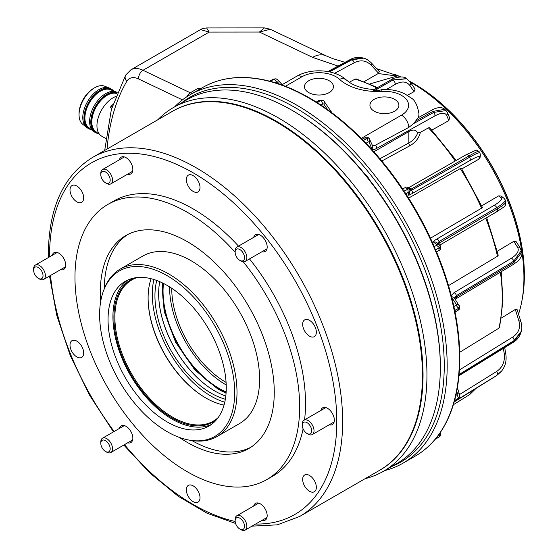 <?xml version="1.0" encoding="UTF-8"?>
<svg xmlns="http://www.w3.org/2000/svg" width="558" height="558" viewBox="0 0 558 558"><rect width="100%" height="100%" fill="white"/><g stroke="black" fill="none" stroke-linecap="round" stroke-linejoin="round"><path stroke-width="0.84" d="M394.645 99.366A14.473 8.356 0 0 0 378.729 97.587A14.473 8.356 0 0 0 369.94 105.462A14.473 8.356 0 0 0 374.174 111.181A14.473 8.356 0 0 0 389.805 113.03A14.473 8.356 0 0 0 398.886 105.462A14.473 8.356 0 0 0 394.645 99.366M329.192 80.75A14.473 8.356 0 0 0 313.268 78.978A14.473 8.356 0 0 0 304.487 86.846A14.473 8.356 0 0 0 308.72 92.572A14.473 8.356 0 0 0 324.351 94.421A14.473 8.356 0 0 0 333.426 86.846A14.473 8.356 0 0 0 329.192 80.75M279.363 84.084L277.626 82.186A2.762 1.737 -42.5 0 0 277.786 79.878L277.786 79.878A2.762 1.737 -42.5 0 0 277.424 79.613M364.179 81.628L378.61 73.3L379.161 71.536M449.525 117.731L448.869 120.584L446.595 115.29C445.033 112.367 441.099 112.59 434.801 115.959L376.483 148.519C374.027 149.83 372.5 149.914 371.893 148.784L368.936 141.899A2.762 2.567 -23.3 0 0 369.633 138.984L369.633 138.984A2.762 2.567 -23.3 0 0 369.361 138.51M430.664 110.77C436.816 107.136 441.538 106.641 444.831 109.277L432.771 111.447A2.762 1.653 -119.3 0 0 430.664 110.77L418.054 117.836L413.666 123.597L408.826 127.377L375.527 145.115L374.125 145.533L371.865 144.836M479.231 156.993A2.762 2.734 8.5 0 0 480.417 155.131L480.068 157.454L478.91 159.149L479.231 156.993C479.169 155.891 476.037 157.084 469.843 160.578L411.964 193.668C409.551 195.028 408.337 195.495 408.31 195.063L408.728 192.259A2.762 2.734 8.5 0 0 409.914 190.397L409.914 190.397A2.762 2.734 8.5 0 0 409.67 188.806M391.744 466.495A210.694 121.644 -120 0 0 435.107 301.097A210.694 121.644 -120 0 0 295.266 107.673A210.694 121.644 -120 0 0 181.741 102.756M174.64 106.857A212.765 122.844 -120 0 1 182.473 99.875A212.765 122.844 60 0 1 190.348 94.595A212.765 122.844 60 0 1 296.73 105.134A212.765 122.844 60 0 1 435.728 292.629A212.765 122.844 60 0 1 403.113 463.119A212.765 122.844 60 0 1 384.643 470.596M413.966 83.7L413.478 83.421L413.966 83.7A156.121 90.138 60 0 1 524.36 274.913L524.36 275.471A156.812 90.536 -120 0 0 413.478 83.421L413.478 83.421A156.812 90.536 -120 0 0 409.739 81.335M521.939 300.671A156.812 90.536 -120 0 0 524.36 275.471M454.421 401.069C450.313 415.933 444.049 428.488 435.631 438.741L439.355 436.795L435.1 439.383C429.353 446.212 422.762 451.771 415.326 456.067A212.765 122.844 -120 0 0 435.073 439.334M454.986 311.762C461.424 344.621 461.396 373.804 454.896 399.298L454.289 400.581L458.425 398.342L454.24 400.763A212.765 122.844 -120 0 1 435.17 439.216M454.289 400.581A212.765 122.844 -120 0 0 454.289 310.862L458.474 308.441L454.24 310.632A212.765 122.844 -120 0 0 435.17 250.158L436.244 251.909M435.17 250.158L439.355 247.738L435.073 249.921A212.765 122.844 -120 0 0 403.692 191.568L405.164 192.747C416.7 210.408 426.598 228.815 434.863 247.989L435.073 249.921M403.692 191.568L407.877 189.155L403.553 191.352A212.765 122.844 -120 0 0 362.944 140.839L364.667 141.837C378.596 156.226 391.43 172.185 403.155 189.706M362.944 140.839L367.129 138.426L362.777 140.665A212.765 122.844 -120 0 0 316.909 102.923L318.653 103.537C333.684 113.267 348.241 125.243 362.323 139.444M316.909 102.923L320.913 100.398L316.728 102.812A212.765 122.844 -120 0 0 308.944 98.082A212.765 122.844 -120 0 0 270.093 81.545L271.509 81.663C286.247 85.744 301.201 92.551 316.372 102.079L316.163 102.079M270.093 81.545L274.097 79.083L269.919 81.496A212.765 122.844 -120 0 0 202.561 87.543L190.348 94.595M410.29 82.075A158.974 91.784 60 0 1 411.525 82.779A158.974 91.784 60 0 1 518.528 314.126M414.057 91.645L409.886 85.527A3.453 2.776 -34.3 0 0 410.297 82.096L415.096 89.134L414.057 91.645L407.382 95.306M448.869 120.584L431.906 130.063M478.91 159.149L461.787 168.941M436.523 251.902L439.09 250.416C440.436 249.963 440.973 248.68 440.701 246.559L440.541 246.245A2.762 2.699 128.6 0 0 437.005 244.857L433.643 242.172C433.154 241.649 434.096 240.672 436.468 239.249L493.97 205.456C500.073 201.787 502.5 199.283 501.244 197.944L498.657 195.879L481.694 205.839M498.657 195.879L501.168 196.039L503.993 198.292A2.762 2.699 128.6 0 0 501.244 197.944M513.799 241.335L516.234 241.74L520.321 248.191A2.762 2.469 147.6 0 0 517.531 247.208L513.799 241.335L497.317 251.226M501.433 317.99L515.292 309.453L517.057 309.76M454.289 310.862L454.749 312.187M338.085 66.074L312.606 57.376A27.635 17.284 -64.5 0 1 326.193 55.891L270.274 29.253L264.422 27.9L259.421 32.043L270.274 29.253M312.606 57.376L259.421 32.043L209.18 32.078L143.029 70.273L190.306 92.795L197.63 88.562L200.664 88.68M315.954 102.274L316.728 102.812M402.59 189.322L403.553 191.352M455.209 161.004A168.314 97.176 -120 0 0 428.432 127.866L420.369 132.372C418.96 138.119 415.473 142.576 409.921 145.729L381.825 161.025M428.432 127.866L429.674 127.684L456.165 160.453M436.272 251.288C444.314 270.539 450.341 289.658 454.351 308.658L454.24 310.632M430.476 238.196L481.547 208.19A168.314 97.176 -120 0 0 460.245 168.579L408.602 198.104M460.245 168.579L460.95 168.579M481.547 208.19L481.784 207.318M376.831 87.983A168.314 97.176 -120 0 0 355.083 79.124L356.297 78.971L377.557 87.564M355.083 79.124L349.238 82.284M361.814 139.347L362.777 140.665M406.622 78.622L392.748 79.961A3.453 1.995 -120 0 0 391.019 79.794L373.923 89.664L372.981 91.373A44.905 25.926 180 0 1 345.855 83.916A44.905 25.926 180 0 1 339.48 79.285A24.175 13.957 0 0 0 301.857 76.795L285.403 86.295M486.667 217.662L498.231 255.194L497.464 256.255L448.52 285.626M459.715 352.307L498.88 328.188A168.314 97.176 -120 0 0 500.38 272.199M376.643 68.655L397.826 75.839A158.974 91.784 60 0 1 400.225 76.913M369.884 180.353A13.817 7.979 -120 0 0 364.904 174.103M397.826 75.839L369.856 83.93M396.877 76.041L378.205 73.53M400.749 76.913A156.812 90.536 -120 0 0 394.408 74.319M206.606 27.949C203.168 28.381 201.145 28.932 200.552 29.602L209.18 32.078L206.606 27.949L264.422 27.9M269.507 81.747L269.919 81.496L269.507 81.747M501.217 271.697L502.953 300.95L499.619 327.218L498.88 328.188M373.888 151.762L408.833 131.583C413.073 129.184 416.017 129.644 417.67 132.985C416.052 137.275 413.108 140.609 408.833 142.994L408.833 131.583M361.263 138.377L401.509 115.143A24.175 13.957 0 0 0 406.266 99.303A24.175 13.957 0 0 0 382.028 91.386A44.905 25.926 180 0 1 373.211 91.386L383.674 89.419C391.465 89.329 398.551 90.835 404.927 93.946L411.044 97.929C414.747 99.77 417.384 105.043 418.953 113.734A34.54 19.942 180 0 1 418.256 117.717M420.369 132.372L417.67 132.985M459.583 306.621L457.965 310.332L455.042 312.02M453.891 306.516L456.067 305.254L458.425 308.218L459.534 306.363A2.762 2.469 147.6 0 0 459.227 305.61L459.227 305.61A2.762 2.469 147.6 0 0 456.437 304.633L451.68 297.142M459.639 306.621L454.379 297.972A2.762 2.469 147.6 0 0 451.638 296.982M521.332 250.626L513.716 261.193L456.402 295.628L454.477 298.125M454.791 298.614L456.646 296.807L513.974 262.469L521.695 252.369C523.16 255.404 517.984 261.625 517.545 261.423L513.458 264.366A2.762 1.646 -120.9 0 0 514.037 263.09A2.762 1.646 -120.9 0 0 513.974 262.469L513.716 261.193A2.762 1.646 -121 0 0 511.316 258.263C517.371 254.434 519.442 250.751 517.531 247.208M520.321 248.191L521.695 252.369M323.061 100.259L319.427 100.196L323.347 100.579M323.549 100.705L321.087 100.51L322.936 103.9L320.955 105.043M327.63 109.654L323.759 103.969A2.762 2.218 -34.3 0 0 324.086 101.221L323.208 100.349M373.211 91.386L392.867 80.038L406.838 78.755M391.019 79.794L391.019 79.794C391.57 78.573 403.002 74.939 406.447 78.518L410.297 82.096M438.811 250.521L439.355 247.738L440.701 246.559M440.541 246.245L439.251 247.508L436.586 245.283L437.005 244.857M504.781 199.339C506.169 200.803 503.469 203.579 496.69 207.653L439.188 241.447L437.179 243.567A2.762 2.699 128.6 0 0 436.391 242.521L436.391 242.521A2.762 2.699 128.6 0 0 433.643 242.172M437.988 243.797L497.234 208.943C504.027 204.891 506.797 202.296 505.555 201.152M505.116 199.743L505.855 201.494C505.911 206.913 505.116 205.888 496.941 211.642A2.762 1.653 -120.4 0 0 497.45 209.606A2.762 1.653 -120.4 0 0 497.234 208.943L496.69 207.653A2.762 1.653 -120.4 0 0 493.97 205.456M440.59 246.308L436.391 242.521M402.688 189.009L405.01 187.669L407.738 188.939L409.481 188.451L407.877 189.155L408.184 192.468L405.861 193.814M405.01 187.669L402.681 189.002M478.89 151.56C479.029 150.646 475.66 152.146 468.797 156.052L409.942 189.804M409.781 191.282L469.578 157.237C476.462 153.352 479.929 152.013 479.992 153.227M480.417 155.131L479.95 152.941L478.897 151.344L476.274 150.039L466.139 154.726A2.762 1.653 -119.8 0 0 466.028 154.803L408.805 187.634L466.139 154.726A2.762 1.653 -119.8 0 1 468.797 156.052L469.578 157.237A2.762 1.653 -119.8 0 1 469.927 157.865A2.762 1.653 -119.8 0 1 469.843 160.578M368.922 138.007L367.122 138.419L368.259 141.948L366.02 143.239M368.845 137.903L366.348 137.045L362.065 139.186M364.444 138.056L368.95 138.056M372.095 145.129L374.125 145.533M434.801 115.959A2.762 1.653 -119.2 0 0 434.159 112.946A2.762 1.653 -119.2 0 0 433.712 112.402L446.114 110.582M378.61 73.3L371.398 65.419C366.453 60.438 360.712 59.553 354.17 62.775A2.762 1.625 -118.3 0 0 352.349 60.041A2.762 1.625 -118.3 0 0 351.847 59.825L363.6 58.165L362.477 57.865L350.87 59.567A2.762 1.625 -118.4 0 0 350.012 59.636C354.051 57.425 358.208 56.832 362.477 57.865M276.001 78.817L274.271 79.131L276.649 82.054L275.366 82.793M273.225 79.159L275.91 78.79L273.225 79.159L269.716 81.189C244.048 74.626 221.659 76.739 202.561 87.543M282.739 85.283L277.786 79.878L276.154 78.859M459.604 396.829L457.923 399.061L454.414 401.09M456.723 391.284L457.497 393.739L457.128 394.652L458.474 398.168L459.646 396.682M515.292 309.453L518.905 320.913C520.754 327.685 518.647 333.098 512.586 337.158A2.762 1.625 58.3 0 1 514.037 340.101A2.762 1.625 58.3 0 1 513.974 340.645L521.291 331.299L520.991 332.422L513.716 341.615L459.018 375.311M521.291 331.299L521.291 331.299C522.107 329.227 522.002 326.102 520.991 321.931A2.762 1.737 -17.5 0 0 518.905 320.913M457.497 393.739A2.762 1.737 -17.5 0 1 459.583 394.757L457.379 387.761M440.018 436.258L435.1 439.383M439.216 434.061L439.355 436.795L440.136 436.105M503.358 348.408L504.146 353.04C505.255 361.172 502.758 367.317 496.648 371.468A2.762 1.604 58.1 0 1 497.45 374.439A2.762 1.604 58.1 0 1 497.234 374.843L501.572 371.077L496.69 375.499L454.184 401.9M501.572 371.077L501.572 371.077C505.429 366.236 506.831 360.482 505.764 353.8A2.762 1.158 -9.7 0 0 504.146 353.04M440.269 432.562A2.762 1.158 -9.7 0 1 440.869 433.127L440.667 431.962M379.838 470.178A207.241 119.649 -120 0 0 411.971 304.215A207.241 119.649 -120 0 0 276.51 121.323A207.241 119.649 -120 0 0 172.596 111.23M157.865 119.733A210.003 121.246 60 0 1 173.461 107.534A210.003 121.246 60 0 1 278.463 117.94A210.003 121.246 60 0 1 415.654 302.994A210.003 121.246 60 0 1 383.465 471.273A210.003 121.246 60 0 1 365.106 478.68M292.824 110.777L291.848 110.212L292.824 110.777A208.622 120.451 60 0 1 440.339 366.285L440.339 367.408A210.003 121.246 -120 0 0 291.848 110.212L291.848 110.212A210.003 121.246 -120 0 0 186.846 99.812L173.461 107.534M383.465 471.273L396.85 463.545A210.003 121.246 -120 0 0 440.339 367.408M216.42 419.818A82.207 47.465 60 0 1 152.048 402.332A82.207 47.465 60 0 1 113.909 317.286A82.207 47.465 60 0 1 134.499 277.933M137.387 277.521A81.517 47.06 -120 0 0 131.772 279.97A81.517 47.06 -120 0 0 114.885 317.286A81.517 47.06 -120 0 0 150.472 399.326A81.517 47.06 -120 0 0 213.282 421.157A81.517 47.06 -120 0 0 218.213 417.524M224.03 405.066A81.517 47.06 60 0 1 205.742 397.945A81.517 47.06 60 0 1 148.107 298.111A81.517 47.06 60 0 1 151.085 278.714M226.123 392.386A79.717 46.028 60 0 1 162.657 291.171A79.717 46.028 60 0 1 163.11 283.248M163.48 283.429A79.445 45.868 -120 0 0 163.048 291.171A79.445 45.868 -120 0 0 226.143 391.974M225.795 396.089A79.445 45.868 60 0 1 214.83 391.012A79.445 45.868 60 0 1 158.653 293.71A79.445 45.868 60 0 1 159.734 281.678M99.617 314.677A95.516 55.144 -120 0 0 191.255 440.436A95.516 55.144 -120 0 0 234.695 392.665A95.516 55.144 -120 0 0 179.411 284.05A95.516 55.144 -120 0 0 104.06 289.414A95.516 55.144 -120 0 0 99.617 314.677M104.06 289.414L104.737 287.761A96.715 55.835 60 0 1 120.263 269.068A96.715 55.835 60 0 1 194.791 294.98A96.715 55.835 60 0 1 237.004 392.302A96.715 55.835 60 0 1 216.978 436.579A96.715 55.835 60 0 1 193.019 440.68L191.255 440.436M226.262 387.796A83.588 48.26 -120 0 0 189.776 303.678A83.588 48.26 -120 0 0 125.362 281.281A83.588 48.26 -120 0 0 108.05 319.546A83.588 48.26 -120 0 0 144.536 403.664A83.588 48.26 -120 0 0 208.95 426.061A83.588 48.26 -120 0 0 226.262 387.796M127.873 279.997A83.588 48.26 -120 0 0 112.932 316.728A83.588 48.26 -120 0 0 147.835 399.137A83.588 48.26 -120 0 0 211.322 424.526M171.745 288.277A76.404 44.11 -120 0 0 171.745 288.639A76.404 44.11 -120 0 0 226.081 382.39M169.597 286.889A79.445 45.868 -120 0 0 169.597 287.398A79.445 45.868 -120 0 0 226.206 384.943M156.77 280.486A79.445 45.868 -120 0 0 154.943 295.859A79.445 45.868 -120 0 0 225.341 399.249M153.91 279.509A83.17 48.023 -120 0 0 152.306 294.331A83.17 48.023 -120 0 0 224.755 402.22M148.107 297.832A82.207 47.465 -120 0 0 205.986 398.084M158.653 293.599A79.717 46.028 -120 0 0 214.928 391.067M276.071 121.749A206.823 119.412 60 0 1 276.217 121.832A206.823 119.412 60 0 1 422.462 375.136L422.462 375.478A207.241 119.649 -120 0 0 275.924 121.658A207.241 119.649 -120 0 0 172.303 111.398L92.489 157.475A207.241 119.649 60 0 1 252.188 213.003A207.241 119.649 60 0 1 342.647 421.555A207.241 119.649 60 0 1 299.723 516.429L379.545 470.345A207.241 119.649 -120 0 0 422.462 375.478M261.995 520.37A9.674 5.587 -120 0 0 265.176 520.126A9.674 5.587 -120 0 0 266.661 512.377A9.674 5.587 -120 0 0 260.342 503.853A9.674 5.587 -120 0 0 255.508 503.379A9.674 5.587 -120 0 0 253.702 506.015M193.173 485.858A9.674 5.587 -120 0 0 188.339 485.383A9.674 5.587 -120 0 0 186.86 493.132A9.674 5.587 -120 0 0 193.173 501.656A9.674 5.587 -120 0 0 198.013 502.13A9.674 5.587 -120 0 0 199.492 494.381A9.674 5.587 -120 0 0 193.173 485.858M127.663 442.815A9.674 5.587 -120 0 0 130.844 442.578A9.674 5.587 -120 0 0 132.33 434.822A9.674 5.587 -120 0 0 126.01 426.305A9.674 5.587 -120 0 0 121.177 425.824A9.674 5.587 -120 0 0 119.377 428.46M76.844 341.14A9.674 5.587 -120 0 0 72.01 340.659A9.674 5.587 -120 0 0 70.524 348.408A9.674 5.587 -120 0 0 76.844 356.932A9.674 5.587 -120 0 0 81.677 357.413A9.674 5.587 -120 0 0 83.163 349.664A9.674 5.587 -120 0 0 76.844 341.14M60.501 269.709A9.674 5.587 -120 0 0 63.682 269.465A9.674 5.587 -120 0 0 65.167 261.716A9.674 5.587 -120 0 0 58.848 253.192A9.674 5.587 -120 0 0 54.007 252.718A9.674 5.587 -120 0 0 52.208 255.348M76.844 186.03A9.674 5.587 -120 0 0 72.01 185.549A9.674 5.587 -120 0 0 70.524 193.298A9.674 5.587 -120 0 0 76.844 201.822A9.674 5.587 -120 0 0 81.677 202.303A9.674 5.587 -120 0 0 83.163 194.554A9.674 5.587 -120 0 0 76.844 186.03M127.663 174.159A9.674 5.587 -120 0 0 130.844 173.915A9.674 5.587 -120 0 0 132.33 166.165A9.674 5.587 -120 0 0 126.01 157.642A9.674 5.587 -120 0 0 121.177 157.161A9.674 5.587 -120 0 0 119.377 159.797M193.173 175.637A9.674 5.587 -120 0 0 188.339 175.156A9.674 5.587 -120 0 0 186.86 182.905A9.674 5.587 -120 0 0 193.173 191.429A9.674 5.587 -120 0 0 198.013 191.91A9.674 5.587 -120 0 0 199.492 184.161A9.674 5.587 -120 0 0 193.173 175.637M261.995 251.707A9.674 5.587 -120 0 0 265.176 251.47A9.674 5.587 -120 0 0 266.661 243.72A9.674 5.587 -120 0 0 260.342 235.197A9.674 5.587 -120 0 0 255.508 234.716A9.674 5.587 -120 0 0 253.702 237.352M309.509 320.355A9.674 5.587 -120 0 0 304.675 319.88A9.674 5.587 -120 0 0 303.189 327.63A9.674 5.587 -120 0 0 309.509 336.153A9.674 5.587 -120 0 0 314.342 336.627A9.674 5.587 -120 0 0 315.828 328.878A9.674 5.587 -120 0 0 309.509 320.355M329.157 424.819A9.674 5.587 -120 0 0 332.338 424.575A9.674 5.587 -120 0 0 333.824 416.826A9.674 5.587 -120 0 0 327.504 408.303A9.674 5.587 -120 0 0 322.67 407.821A9.674 5.587 -120 0 0 320.871 410.458M309.509 475.472A9.674 5.587 -120 0 0 304.675 474.991A9.674 5.587 -120 0 0 303.189 482.74A9.674 5.587 -120 0 0 309.509 491.263A9.674 5.587 -120 0 0 314.342 491.738A9.674 5.587 -120 0 0 315.828 483.988A9.674 5.587 -120 0 0 309.509 475.472M243.246 261.807A158.884 91.735 60 0 1 299.66 406.894A158.884 91.735 60 0 1 266.759 479.629A158.884 91.735 60 0 1 144.32 437.06A158.884 91.735 60 0 1 74.967 277.166A158.884 91.735 60 0 1 107.875 204.43A158.884 91.735 60 0 1 235.134 252.251M107.875 204.43L113.734 201.047A158.884 91.735 60 0 1 238.51 246.12M249.503 258.919A158.884 91.735 60 0 1 305.526 403.511A158.884 91.735 60 0 1 304.563 419.874M250.716 447.335A122.962 70.992 60 0 1 191.819 440.513M100.726 301.208A122.962 70.992 60 0 1 100.363 291.834A122.962 70.992 60 0 1 125.836 235.539A122.962 70.992 60 0 1 220.584 268.482A122.962 70.992 60 0 1 274.264 392.232A122.962 70.992 60 0 1 248.798 448.52A122.962 70.992 60 0 1 179.376 437.423M120.263 269.068L142.869 256.017A96.715 55.835 60 0 1 217.39 281.93A96.715 55.835 60 0 1 259.609 379.259A96.715 55.835 60 0 1 239.577 423.529L216.978 436.579M303.113 428.851A158.884 91.735 60 0 1 272.618 476.246L266.759 479.629M104.276 288.884A122.962 70.992 60 0 1 127.817 234.465M116.929 92.998A22.383 12.925 120 0 0 107.206 94.755A22.383 12.925 120 0 0 92.182 115.959A22.383 12.925 120 0 0 97.762 133.153M98.285 133.564A22.794 13.162 -60 0 1 95.516 132.609A22.794 13.162 -60 0 1 92.021 114.341A22.794 13.162 -60 0 1 106.913 94.253A22.794 13.162 -60 0 1 117.103 92.558M112.904 90.689A22.383 12.925 120 0 0 100.363 90.808A22.383 12.925 120 0 0 85.388 111.844A22.383 12.925 120 0 0 90.703 129.135M91.275 129.589A22.794 13.162 -60 0 1 88.673 128.661A22.794 13.162 -60 0 1 85.179 110.393A22.794 13.162 -60 0 1 100.07 90.305A22.794 13.162 -60 0 1 111.474 89.175A22.794 13.162 -60 0 1 113.581 90.954M79.048 114.781L79.048 113.497A20.479 11.823 -60 0 1 93.528 88.415L94.644 87.773A22.055 12.736 120 0 0 79.048 114.781A22.055 12.736 120 0 0 82.696 124.26L86.553 127.336A22.794 13.162 120 0 0 87.501 127.984L88.673 128.661M116.706 93.556A21.776 12.576 120 0 0 107.206 95.251A21.776 12.576 120 0 0 93.249 113.581A21.776 12.576 120 0 0 95.411 131.276L100.719 135.51A22.794 13.162 120 0 0 101.668 136.159L105.755 138.517M115.534 96.597A22.794 13.162 120 0 0 113.065 97.803A22.794 13.162 120 0 0 98.459 116.992A22.794 13.162 120 0 0 100.719 135.51M117.138 92.447L117.152 92.454A22.794 13.162 120 0 0 116.106 91.944A22.794 13.162 120 0 0 105.741 93.577A22.794 13.162 120 0 0 91.128 112.758A22.794 13.162 120 0 0 93.395 131.283A22.794 13.162 120 0 0 94.344 131.932L95.516 132.609M116.106 91.944L110.31 89.671A21.867 12.625 120 0 0 100.363 91.233A21.867 12.625 120 0 0 86.35 109.633A21.867 12.625 120 0 0 88.527 127.398L93.395 131.283M111.474 89.175L110.296 88.499A22.794 13.162 120 0 0 109.263 87.997A22.794 13.162 120 0 0 98.899 89.622A22.794 13.162 120 0 0 84.293 108.81A22.794 13.162 120 0 0 86.553 127.336M111.739 108.175L110.261 107.324L112.339 106.118M112.821 104.555A22.794 13.162 120 0 0 110.261 107.324M109.263 87.997L104.674 86.197A22.055 12.736 120 0 0 94.644 87.773L93.528 88.415M308.162 434.138L306.991 433.461A6.633 3.829 -120 0 0 311.678 430.755A6.633 3.829 -120 0 0 306.991 422.629A6.633 3.829 -120 0 0 302.303 425.335A6.633 3.829 -120 0 0 306.991 433.461L308.162 434.138A8.286 4.785 60 0 0 312.306 434.549L334.137 421.939M302.303 425.335L302.303 423.982A8.286 4.785 60 0 1 304.019 420.188A8.286 4.785 60 0 1 308.162 420.599A8.286 4.785 60 0 1 313.575 427.902A8.286 4.785 60 0 1 312.306 434.549M235.762 523.962A6.633 3.829 -120 0 0 239.821 529.012A6.633 3.829 -120 0 0 243.888 528.649A6.633 3.829 -120 0 0 243.888 523.237A6.633 3.829 -120 0 0 238.608 517.664A6.633 3.829 -120 0 0 235.134 520.893A6.633 3.829 -120 0 0 235.762 523.962M235.134 520.893L235.134 519.54A8.286 4.785 60 0 1 236.85 515.738A8.286 4.785 60 0 1 246.071 522.469A8.286 4.785 60 0 1 245.143 530.1A8.286 4.785 60 0 1 241 529.688L239.821 529.012M101.437 440.994A6.633 3.829 -120 0 0 100.803 443.338A6.633 3.829 -120 0 0 105.497 451.457A6.633 3.829 -120 0 0 109.556 451.094A6.633 3.829 -120 0 0 107.84 442.71A6.633 3.829 -120 0 0 101.437 440.994M100.803 443.338L100.803 441.985A8.286 4.785 60 0 1 101.591 439.048A8.286 4.785 60 0 1 102.526 438.19A8.286 4.785 60 0 1 110.233 442.055A8.286 4.785 60 0 1 111.746 451.68A8.286 4.785 60 0 1 110.812 452.545A8.286 4.785 60 0 1 106.669 452.133L105.497 451.457M39.499 279.028L38.328 278.351A6.633 3.829 -120 0 0 43.022 275.645A6.633 3.829 -120 0 0 38.328 267.519A6.633 3.829 -120 0 0 33.64 270.225A6.633 3.829 -120 0 0 38.328 278.351L39.499 279.028A8.286 4.785 60 0 0 43.65 279.439L65.481 266.836M33.64 270.225L33.64 268.872A8.286 4.785 60 0 1 35.356 265.078A8.286 4.785 60 0 1 39.499 265.489A8.286 4.785 60 0 1 44.919 272.792A8.286 4.785 60 0 1 43.65 279.439M109.556 177.019A6.633 3.829 -120 0 0 104.283 171.452A6.633 3.829 -120 0 0 100.803 174.675A6.633 3.829 -120 0 0 101.437 177.744A6.633 3.829 -120 0 0 105.497 182.801A6.633 3.829 -120 0 0 109.556 182.438A6.633 3.829 -120 0 0 109.556 177.019M100.803 174.675L100.803 173.322A8.286 4.785 60 0 1 102.526 169.527A8.286 4.785 60 0 1 111.746 176.251A8.286 4.785 60 0 1 110.812 183.882A8.286 4.785 60 0 1 106.669 183.477L105.497 182.801M243.888 259.986A6.633 3.829 -120 0 0 242.172 251.602A6.633 3.829 -120 0 0 235.762 249.886A6.633 3.829 -120 0 0 235.134 252.23A6.633 3.829 -120 0 0 239.821 260.349A6.633 3.829 -120 0 0 243.888 259.986M235.134 252.23L235.134 250.877A8.286 4.785 60 0 1 235.922 247.947A8.286 4.785 60 0 1 236.85 247.082A8.286 4.785 60 0 1 244.564 250.954A8.286 4.785 60 0 1 246.071 260.579A8.286 4.785 60 0 1 245.143 261.437A8.286 4.785 60 0 1 241 261.032L239.821 260.349M470.031 392.114A2.762 1.59 58.1 0 1 469.927 394.394A2.762 1.59 58.1 0 1 469.752 394.527A2.762 1.59 58.1 0 1 469.578 394.618M454.289 401.537L496.69 375.499A2.762 1.611 58.2 0 1 496.453 375.701L454.163 401.969M459.095 374.509L513.974 340.645L513.716 341.615A2.762 1.625 58.4 0 1 513.227 342.326L458.976 375.743M371.398 65.419A2.762 1.737 -42.5 0 0 371.558 63.11C368.454 60.145 365.797 58.499 363.593 58.165M354.17 62.775L334.633 73.307M371.893 148.784A2.762 2.567 -23.3 0 0 372.591 145.868L369.033 138.091M376.483 148.519A2.762 1.653 -119.2 0 0 375.841 145.505A2.762 1.653 -119.2 0 0 375.527 145.115M413.666 123.597L433.712 112.402L432.771 111.447L415.773 120.967M446.595 115.29A2.762 2.567 -23.3 0 0 447.293 112.374L444.831 109.277M408.31 195.063A2.762 2.734 8.5 0 0 409.495 193.201L409.914 190.397L409.481 188.451M411.964 193.668A2.762 1.653 -119.8 0 0 412.048 190.955A2.762 1.653 -119.8 0 0 411.699 190.327L410.974 189.225A2.762 1.653 -119.8 0 0 408.958 187.767M496.648 211.754A2.762 1.653 -120.4 0 0 496.941 211.642L439.704 245.164M439.655 245.129A2.762 1.653 -120.4 0 0 439.913 243.302A2.762 1.653 -120.4 0 0 439.697 242.646L439.188 241.447A2.762 1.653 -120.4 0 0 436.468 239.249M409.886 85.527C406.615 81.28 401.76 80.889 395.308 84.349A3.453 1.995 -120 0 0 395.308 84.272A3.453 1.995 -120 0 0 392.867 80.038L372.981 91.373M395.308 84.349L386.471 89.454M513.458 264.366L456.123 298.704A2.762 1.646 -120.9 0 0 456.709 297.435A2.762 1.646 -120.9 0 0 456.646 296.807L456.402 295.628A2.762 1.646 -121 0 0 454.003 292.699L511.316 258.263M374.495 89.538C365.023 88.98 357.197 86.936 351.038 83.407L346.532 80.15A10.365 7.184 132.8 0 0 339.48 79.285M497.464 256.255A168.314 97.176 -120 0 0 485.725 218.213M107.038 149.077A269.416 155.549 -120 0 1 126.771 81.363A20.723 11.962 60 0 1 138.572 78.957L182.473 99.875M186.853 96.75A6.905 4.318 -64.5 0 1 190.306 92.795A6.905 3.99 -120 0 0 192.977 93.081M200.301 88.848A6.905 3.99 60 0 1 197.63 88.562M200.552 29.602L130.914 69.806A27.635 15.952 -120 0 1 143.029 70.273A6.905 4.318 115.5 0 0 138.572 78.957M126.771 81.363A6.905 5.357 -149.6 0 1 125.703 75.044L111.349 109.556L104.688 150.43M379.914 158.73L408.833 142.994A2.762 1.639 61.5 0 0 409.921 145.729M282.167 84.656L296.682 76.279A10.365 5.985 60 0 1 301.857 76.795M381.56 89.601A10.365 0.837 86.7 0 1 382.028 91.386M408.826 127.377A10.365 5.985 -120 0 0 401.509 115.143M456.067 305.254L456.437 304.633M451.317 295.726L454.003 292.699M454.686 298.732A2.762 2.469 147.6 0 0 454.379 297.972L454.498 298.279M323.759 103.969L322.936 103.9M434.27 246.615L436.586 245.283M408.728 192.259L408.184 192.468M368.936 141.899L368.259 141.948M329.464 71.891L351.847 59.825L350.87 59.567L328.439 71.682M277.626 82.186L276.649 82.054M457.128 394.652L455.851 395.392M512.586 337.158L459.436 369.947M496.648 371.468L459.52 394.548M255.655 524.032A203.098 117.257 -120 0 0 336.788 421.555A203.098 117.257 -120 0 0 193.173 172.82A203.098 117.257 -120 0 0 49.564 255.731A203.098 117.257 -120 0 0 49.571 256.875M50.527 275.464A203.098 117.257 -120 0 0 114.146 431.48M124.504 444.642A203.098 117.257 -120 0 0 235.162 521.472M476.072 388.368L469.752 394.527L453.354 404.724M379.51 71.78L371.558 63.11M449.79 118.177L447.293 112.374M403.113 463.119L415.326 456.067M418.953 117.326L418.953 113.734M461.285 168.153L482.384 207.402M344.997 62.343L332.91 58.66L326.193 55.891M130.914 69.806L125.703 75.044M296.682 76.279C311.099 67.839 334.933 69.213 346.532 80.15M456.123 298.704L455.237 299.318M457.965 310.332C459.353 309.613 459.931 308.455 459.687 306.872M332.038 112.89L324.086 101.221M319.427 100.196L316.274 102.016M503.993 198.292L505.123 199.764M409.328 188.22C406.447 186.832 405.045 186.623 405.122 187.593M372.284 145.415L372.591 145.868M350.012 59.636L327.888 71.577M517.029 309.376L520.991 321.931M457.923 399.061L459.583 396.919L459.583 394.757M520.991 332.422C518.605 339.466 514.002 341.845 513.227 342.326M504.711 347.571L505.764 353.8M439 437.13L440.067 436.196L440.869 433.127M501.007 371.761L496.453 375.701M92.489 157.475C63.507 175.456 48.79 207.646 48.351 254.043L48.386 257.559M49.523 276.05L56.763 315.34L70.287 355.606L89.475 395.043L113.462 431.871M123.792 445.047L150.158 473.261L178.267 496.285L207.088 513.234L235.581 523.453M252.007 526.138L277.312 524.841L299.723 516.429M226.067 393.188L218.15 389.268L194.805 369.919L175.603 342.228L164.108 311.301L162.392 282.892M304.019 420.188L325.851 407.584M245.143 530.1L266.975 517.496M236.85 515.738L258.689 503.135M110.812 452.545L132.644 439.941M102.526 438.19L124.357 425.58M35.356 265.078L57.195 252.474M102.526 169.527L124.357 156.924M110.812 183.882L132.644 171.278M236.85 247.082L258.689 234.479M245.143 261.437L266.975 248.833"/></g></svg>
